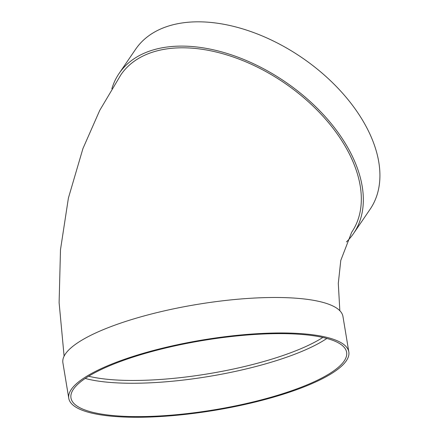 <?xml version="1.0" encoding="UTF-8"?>
<svg xmlns="http://www.w3.org/2000/svg" width="439" height="439" viewBox="0 0 439 439"><rect width="100%" height="100%" fill="white"/><g stroke="black" fill="none" stroke-linecap="round" stroke-linejoin="round"><path stroke-width="0.66" d="M346.431 241.922A141.934 86.763 -145.7 0 0 353.494 233.57A141.934 86.763 -145.7 0 0 285.24 81.863A141.934 86.763 -145.7 0 0 119.101 73.439A141.934 86.763 -145.7 0 0 111.863 88.755M64.105 356.166L59.111 302.658L60.494 249.67L68.407 198.044L82.922 148.612L99.752 110.348L120.95 74.701A139.701 85.396 34.3 0 1 284.472 82.993A139.701 85.396 34.3 0 1 351.644 232.308L340.785 260.398L338.299 283.391L339.835 310.719M348.829 351.941L342.952 316.459A141.934 35.685 170.6 0 0 197.095 304.43A141.934 35.685 170.6 0 0 62.898 362.823L68.769 398.305A141.934 35.685 170.6 0 0 124.616 417.05A141.934 35.685 170.6 0 0 274.018 397.015A141.934 35.685 170.6 0 0 348.829 351.941A141.934 35.685 170.6 0 0 202.972 339.912A141.934 35.685 170.6 0 0 68.769 398.305M85.221 378.451A139.701 35.125 170.6 0 0 120.418 383.038A139.701 35.125 170.6 0 0 326.857 338.447M125.938 416.391A139.701 35.125 170.6 0 0 272.992 396.669A139.701 35.125 170.6 0 0 346.623 352.303A139.701 35.125 170.6 0 0 203.065 340.466A139.701 35.125 170.6 0 0 70.975 397.937A139.701 35.125 170.6 0 0 125.938 416.391M353.494 233.57L370.082 209.288A141.934 86.763 -145.7 0 0 301.829 57.58A141.934 86.763 -145.7 0 0 135.689 49.157L119.101 73.439M88.683 376.228A137.462 34.566 170.6 0 0 121.389 380.245A137.462 34.566 170.6 0 0 322.863 337.459"/></g></svg>
